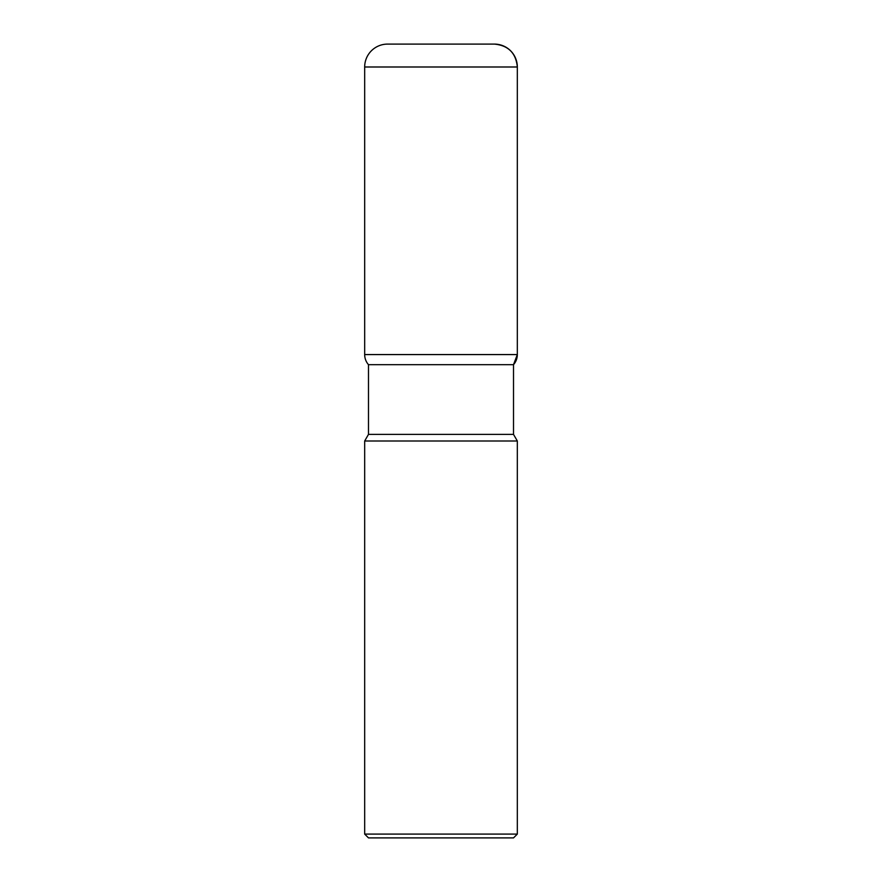 <?xml version="1.0" encoding="UTF-8"?>
<svg xmlns="http://www.w3.org/2000/svg" width="882" height="882" viewBox="0 0 882 882"><rect width="100%" height="100%" fill="white"/><g stroke="black" fill="none" stroke-linecap="round" stroke-linejoin="round"><path stroke-width="1.32" d="M494.427 44.1A22.899 22.899 0 0 1 517.326 66.999C515.97 53.085 508.341 45.456 494.427 44.1L387.573 44.1A22.899 22.899 0 0 0 364.674 66.999L364.674 354.575A15.27 15.27 0 0 0 368.489 364.674L368.489 434.385L364.674 441L364.674 834.085L517.326 834.085L517.326 441L513.511 434.385L513.511 364.674L517.326 354.575L517.326 66.999L517.326 354.575A15.27 15.27 0 0 1 513.511 364.674L368.489 364.674L513.511 364.674M364.674 441L517.326 441M517.326 834.085L513.511 837.9L368.489 837.9L364.674 834.085M368.489 434.385L513.511 434.385M517.326 66.999L364.674 66.999M364.674 354.575L517.326 354.575"/></g></svg>

